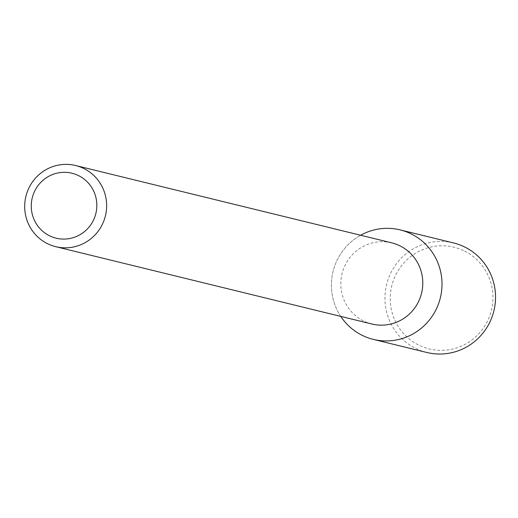 <?xml version="1.0" encoding="UTF-8"?>
<svg xmlns="http://www.w3.org/2000/svg" width="518" height="518" viewBox="0 0 518 518"><rect width="100%" height="100%" fill="white"/><g stroke="black" fill="none" stroke-linecap="round" stroke-linejoin="round"><path stroke-width="0.39" stroke-dasharray="2.59 1.94" d="M371.885 324.009A41.777 40.935 103.7 0 1 342.048 273.705A41.777 40.935 103.7 0 1 391.737 242.851M340.76 316.401A56.371 55.238 103.7 0 1 360.612 235.237A56.371 55.238 103.7 0 0 340.76 316.401M426.845 352.48A56.371 55.238 103.7 0 1 386.583 284.602A56.371 55.238 103.7 0 1 453.632 242.968M464.594 251.088A52.35 51.295 103.7 0 1 469.845 341.446A52.35 51.295 103.7 0 1 390.319 301.631A52.35 51.295 103.7 0 1 464.594 251.088"/><path stroke-width="0.78" d="M78.736 175.719A33.417 32.751 103.7 0 1 82.09 233.404A33.417 32.751 103.7 0 1 31.313 207.99A33.417 32.751 103.7 0 1 78.736 175.719M84.026 168.622A41.777 40.935 103.7 0 1 104.099 220.221A41.777 40.935 103.7 0 1 55.737 246.678A41.777 40.935 103.7 0 1 25.9 196.374A41.777 40.935 103.7 0 1 75.589 165.52A41.777 40.935 103.7 0 1 84.026 168.622M75.589 165.52L391.737 242.851A41.777 40.935 103.7 0 1 400.174 245.953A41.777 40.935 103.7 0 1 420.247 297.552A41.777 40.935 103.7 0 1 371.885 324.009L55.737 246.678M400.103 229.875A56.371 55.238 103.7 0 0 360.612 235.237A56.371 55.238 103.7 0 1 411.486 234.058A56.371 55.238 103.7 0 1 428.192 321.471A56.371 55.238 103.7 0 1 340.76 316.401A56.371 55.238 103.7 0 0 373.316 339.387L426.845 352.48A56.371 55.238 103.7 0 0 492.1 316.776A56.371 55.238 103.7 0 0 465.015 247.151A56.371 55.238 103.7 0 0 453.632 242.968L400.103 229.875A56.371 55.238 103.7 0 1 411.486 234.058A56.371 55.238 103.7 0 1 438.571 303.684A56.371 55.238 103.7 0 1 373.316 339.387"/></g></svg>
